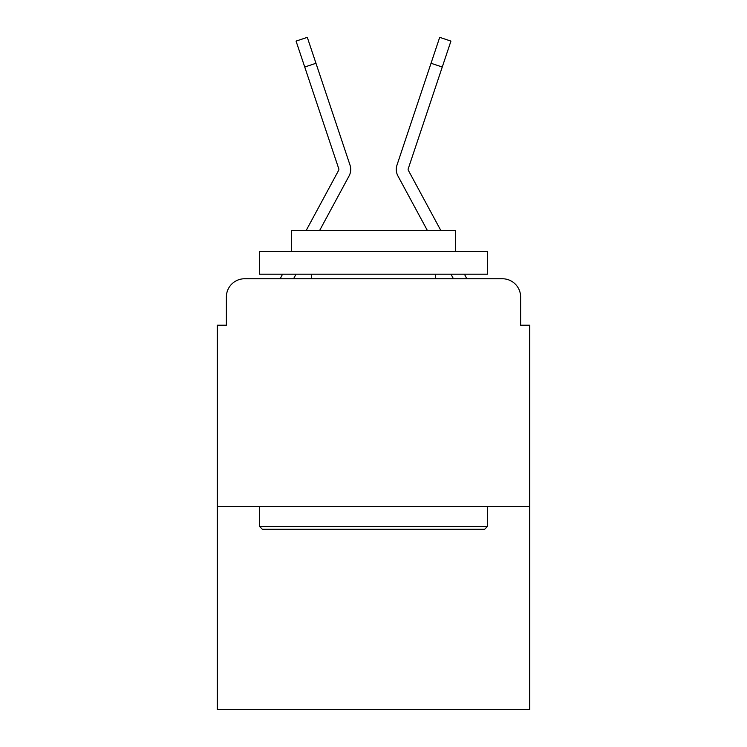 <?xml version="1.0" encoding="UTF-8"?>
<svg xmlns="http://www.w3.org/2000/svg" width="747" height="747" viewBox="0 0 747 747"><rect width="100%" height="100%" fill="white"/><g stroke="black" fill="none" stroke-linecap="round" stroke-linejoin="round"><path stroke-width="1.12" d="M226.378 296.979L226.378 325.216L226.378 296.979A18.217 18.217 0 0 1 244.596 278.762L280.284 278.762A45.548 45.548 0 0 1 281.955 275.335L282.562 274.205M529.735 506.503L217.265 506.503L217.265 709.65L529.735 709.65L529.735 325.216L520.622 325.216L520.622 296.979A18.217 18.217 0 0 0 502.404 278.762L244.596 278.762M217.265 506.503L217.265 325.216L226.378 325.216M296.017 274.205L293.562 278.762L296.017 274.205L293.562 278.762L296.017 274.205L293.562 278.762L296.017 274.205L293.562 278.762L296.017 274.205L293.562 278.762L296.017 274.205L293.562 278.762L302.442 278.762M444.558 278.762L453.438 278.762L450.983 274.205M464.438 274.205L465.045 275.335A45.548 45.548 0 0 1 466.716 278.762L502.404 278.762M520.622 325.216L520.622 296.979M338.531 195.471L349.082 175.937A13.661 13.661 0 0 0 350.016 165.106L315.962 63.271L304.739 67.025L296.064 41.104L307.297 37.35L315.962 63.271M319.632 230.478L349.082 175.937M408.469 195.471L397.918 175.937A13.661 13.661 0 0 1 396.984 165.106L439.703 37.35L450.936 41.104L439.703 37.35L450.936 41.104L439.703 37.35L450.936 41.104L439.703 37.35L450.936 41.104L439.703 37.35L450.936 41.104L439.703 37.35L450.936 41.104L439.703 37.35L450.936 41.104L439.703 37.35L450.936 41.104L439.703 37.35L450.936 41.104L439.703 37.35L450.936 41.104L439.703 37.35L450.936 41.104L442.261 67.025L431.038 63.271M427.368 230.478L397.918 175.937M306.177 230.478L338.662 170.307A1.821 1.821 0 0 0 338.793 168.859L304.739 67.025M338.886 169.438A1.821 1.821 0 0 0 338.793 168.859A1.821 1.821 0 0 1 338.886 169.438A1.821 1.821 0 0 0 338.793 168.859A1.821 1.821 0 0 1 338.886 169.438A1.821 1.821 0 0 0 338.793 168.859A1.821 1.821 0 0 1 338.886 169.438A1.821 1.821 0 0 0 338.793 168.859A1.821 1.821 0 0 1 338.886 169.438A1.821 1.821 0 0 0 338.793 168.859A1.821 1.821 0 0 1 338.886 169.438M440.823 230.478L408.338 170.307A1.821 1.821 0 0 1 408.207 168.859L442.261 67.025M408.338 170.307A1.821 1.821 0 0 1 408.114 169.438A1.821 1.821 0 0 0 408.338 170.307A1.821 1.821 0 0 1 408.114 169.438A1.821 1.821 0 0 0 408.338 170.307A1.821 1.821 0 0 1 408.114 169.438A1.821 1.821 0 0 0 408.338 170.307A1.821 1.821 0 0 1 408.114 169.438A1.821 1.821 0 0 0 408.338 170.307A1.821 1.821 0 0 1 408.207 168.859A1.821 1.821 0 0 0 408.114 169.438A1.821 1.821 0 0 1 408.207 168.859A1.821 1.821 0 0 0 408.114 169.438A1.821 1.821 0 0 1 408.207 168.859A1.821 1.821 0 0 0 408.114 169.438A1.821 1.821 0 0 1 408.207 168.859A1.821 1.821 0 0 0 408.114 169.438A1.821 1.821 0 0 1 408.207 168.859M484.635 529.278L262.365 529.278L259.629 526.542L487.371 526.542L484.635 529.278M259.629 251.431L487.371 251.431L487.371 274.205L259.629 274.205L259.629 251.431M455.483 251.431L455.483 230.478L291.517 230.478L291.517 251.431M259.629 506.503L259.629 526.542M487.371 506.503L487.371 526.542M311.555 274.205L311.555 278.762M435.445 274.205L435.445 278.762M325.972 93.188L350.016 165.106M421.028 93.188L396.984 165.106"/></g></svg>

